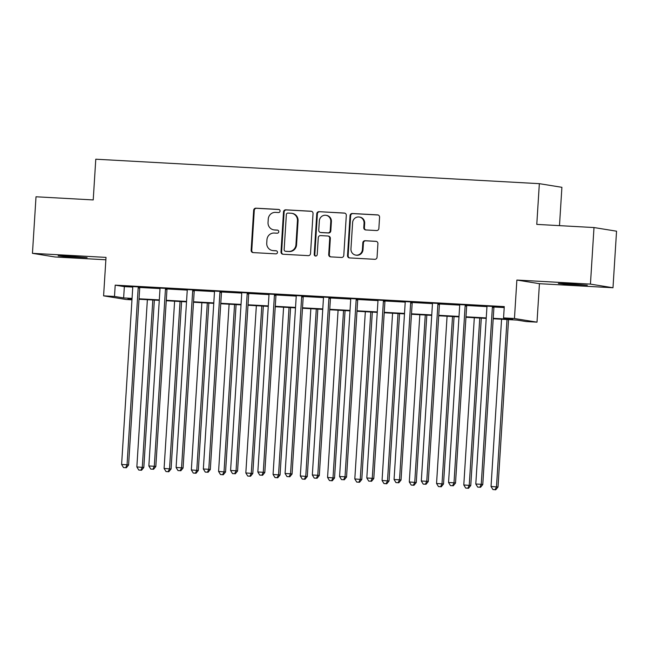 <?xml version="1.0" encoding="UTF-8"?>
<svg xmlns="http://www.w3.org/2000/svg" width="649" height="649" viewBox="0 0 649 649"><rect width="100%" height="100%" fill="white"/><g stroke="black" fill="none" stroke-linecap="round" stroke-linejoin="round"><path stroke-width="0.97" d="M280.076 211.079A1.558 1.501 -80.8 0 0 278.681 209.44L255.941 208.191A2.223 2.142 -80.8 0 0 253.662 210.292L251.147 250.263A2.223 2.142 -80.8 0 0 253.151 252.599L275.882 253.856A1.558 1.501 -80.8 0 0 277.48 252.38A1.558 1.501 -80.8 0 0 276.076 250.749L273.14 250.587A7.123 6.855 -80.8 0 1 266.739 243.099L266.95 239.773A7.123 6.855 -80.8 0 1 274.243 233.04L277.18 233.202A1.558 1.501 -80.8 0 0 278.778 231.734A1.558 1.501 -80.8 0 0 277.374 230.095L274.438 229.933A7.123 6.855 -80.8 0 1 268.037 222.445L268.248 219.119A7.123 6.855 -80.8 0 1 275.541 212.385L278.478 212.548A1.558 1.501 -80.8 0 0 280.076 211.079M568.93 283.702L558.351 283.426L564.07 284.1L587.321 285.244L568.93 283.702M68.705 256.12L58.118 255.844L63.845 256.517L87.096 257.661L68.705 256.12M376.59 230.549A2.223 2.142 -80.8 0 0 378.87 228.448L379.576 217.237A2.223 2.142 -80.8 0 0 377.572 214.892L352.326 213.505A2.223 2.142 -80.8 0 0 350.046 215.606L347.531 255.576A2.223 2.142 -80.8 0 0 349.535 257.913L374.781 259.308A2.223 2.142 -80.8 0 0 377.061 257.207L377.913 243.659A2.223 2.142 -80.8 0 0 375.909 241.323L365.103 240.722A2.223 2.142 -80.8 0 0 362.823 242.831L362.402 249.549A5.955 5.727 -80.8 0 1 355.733 255.106A5.955 5.727 -80.8 0 1 350.955 248.916L352.618 222.599A5.955 5.727 -80.8 0 1 359.286 217.034A5.955 5.727 -80.8 0 1 364.057 223.232L363.781 227.612A2.223 2.142 -80.8 0 0 365.785 229.957L376.59 230.549M593.997 227.548L616.55 231.19L612.989 287.75L590.436 284.108L593.997 227.548L536.78 224.392L539.343 183.667L95.784 159.208L93.221 199.933L36.011 196.777L32.45 253.337L106.014 257.393L103.597 295.855L114.492 296.455L115.206 285.146L504.273 306.596L503.559 317.913L514.454 318.513L537.007 322.155L526.112 321.555L516.969 320.079L493.208 318.764M590.436 284.108L516.872 280.052L514.454 318.513M313.037 213.562A2.223 2.142 -80.8 0 0 311.033 211.225L285.787 209.83A2.223 2.142 -80.8 0 0 283.508 211.939L280.993 251.909A2.223 2.142 -80.8 0 0 282.996 254.246L308.243 255.641A2.223 2.142 -80.8 0 0 310.522 253.54L313.037 213.562M319.057 211.671L344.303 213.059A2.223 2.142 -80.8 0 1 346.306 215.395L343.792 255.373A2.223 2.142 -80.8 0 1 341.512 257.475L330.706 256.874A2.223 2.142 -80.8 0 1 328.71 254.538L329.724 238.329A2.223 2.142 -80.8 0 0 327.729 235.993L320.557 235.595A2.223 2.142 -80.8 0 0 318.278 237.696L317.215 254.578A1.558 1.501 -80.8 0 1 315.471 256.031A1.558 1.501 -80.8 0 1 314.221 254.408L316.777 213.772A2.223 2.142 -80.8 0 1 319.057 211.671L344.814 213.156M32.45 253.337L55.003 256.98L105.86 259.787M115.206 285.146L124.348 286.623L132.72 287.085M139.835 287.475L159.97 288.586M167.085 288.975L187.212 290.087M194.327 290.476L214.462 291.588M221.577 291.985L241.704 293.088M248.818 293.486L268.954 294.597M276.068 294.987L296.195 296.098M303.31 296.488L323.437 297.599M330.56 297.988L350.687 299.1M357.802 299.497L377.929 300.601M385.052 300.998L405.179 302.109M412.293 302.499L432.421 303.61M439.535 304L459.67 305.111M466.785 305.501L486.912 306.612M494.027 307.009L504.208 307.569M140.054 286.988L132.599 286.574M167.296 288.489L159.841 288.075M194.546 289.989L187.082 289.576M221.788 291.49L214.332 291.077M249.038 292.991L241.574 292.585M276.279 294.492L268.824 294.086M303.529 296.001L296.066 295.587M330.771 297.502L323.316 297.088M358.021 299.002L350.557 298.589M385.263 300.503L377.807 300.098M412.504 302.004L405.049 301.598M439.754 303.513L432.299 303.099M466.996 305.014L459.541 304.6M494.246 306.515L486.791 306.101M559.487 225.641L561.896 187.31L539.343 183.667M516.872 280.052L539.433 283.694L612.989 287.75M539.433 283.694L537.007 322.155M131.966 299.822L126.149 299.497L103.597 295.855M493.232 318.31L512.702 319.389L503.559 317.913M114.492 296.455L123.635 297.932L132.055 298.394M139.04 298.783L159.305 299.903M166.29 300.284L186.547 301.404M193.532 301.785L213.797 302.905M220.774 303.286L241.039 304.405M248.023 304.795L268.288 305.906M275.265 306.296L295.53 307.415M302.515 307.796L322.78 308.916M329.757 309.297L350.022 310.417M357.007 310.798L377.264 311.918M384.249 312.307L404.514 313.418M411.498 313.808L431.755 314.927M438.74 315.309L459.005 316.428M465.99 316.809L486.247 317.929M132.031 298.848L127.902 298.621L131.998 299.286M486.223 318.383L465.958 317.264M458.973 316.882L438.716 315.763M431.731 315.373L411.466 314.262M404.481 313.873L384.224 312.753M377.239 312.372L356.974 311.252M349.989 310.871L329.733 309.751M322.748 309.37L302.483 308.251M295.506 307.861L275.241 306.75M268.256 306.36L247.991 305.241M241.014 304.86L220.749 303.74M213.764 303.359L193.499 302.239M186.523 301.858L166.258 300.738M159.273 300.349L139.016 299.238M124.348 286.623L123.635 297.932M273.748 229.86L274.357 229.957A7.123 6.855 -80.8 0 0 275.046 230.03L274.438 229.933M277.804 230.184L275.046 230.03M272.45 250.506L273.059 250.611A7.123 6.855 -80.8 0 0 273.748 250.684L273.14 250.587M276.498 250.839L273.748 250.684M279.102 209.53L256.558 208.288A2.223 2.142 -80.8 0 0 254.278 210.39L251.763 250.36A2.223 2.142 -80.8 0 0 253.248 252.607M311.544 211.314L286.404 209.935A2.223 2.142 -80.8 0 0 284.124 212.036L281.609 252.007A2.223 2.142 -80.8 0 0 283.094 254.254M287.945 213.075A1.558 1.501 -80.8 0 0 286.355 214.543L284.148 249.63A1.558 1.501 -80.8 0 0 285.544 251.268L288.651 251.439A7.123 6.855 -80.8 0 0 295.944 244.714L297.453 220.725A7.123 6.855 -80.8 0 0 291.052 213.245L287.945 213.075M285.852 251.317A1.558 1.501 -80.8 0 0 286.152 251.366L285.544 251.268M291.742 213.318L292.35 213.416A7.123 6.855 -80.8 0 1 298.061 220.822L296.552 244.811A7.123 6.855 -80.8 0 1 289.259 251.536L286.152 251.366M327.94 236.017L328.548 236.114A2.223 2.142 -80.8 0 1 330.333 238.426L329.319 254.635A2.223 2.142 -80.8 0 0 330.803 256.882M319.665 211.769A2.223 2.142 -80.8 0 0 317.385 213.87L314.83 254.505A1.558 1.501 -80.8 0 0 315.779 256.047M330.787 221.504A5.955 5.727 -80.8 0 0 326.009 215.314A5.955 5.727 -80.8 0 0 319.34 220.879L318.756 230.144A2.223 2.142 -80.8 0 0 320.752 232.488L327.923 232.877A2.223 2.142 -80.8 0 0 330.203 230.776L330.787 221.504L331.396 221.601A5.955 5.727 -80.8 0 0 326.617 215.411L326.009 215.314M320.541 232.464L321.15 232.561A2.223 2.142 -80.8 0 0 321.36 232.585L320.752 232.488M331.396 221.601L330.812 230.874A2.223 2.142 -80.8 0 1 328.532 232.983L321.36 232.585M359.286 217.034L359.895 217.131A5.955 5.727 -80.8 0 1 364.673 223.329L364.397 227.718A2.223 2.142 -80.8 0 0 365.882 229.957M355.733 255.106L356.342 255.203A5.955 5.727 -80.8 0 0 363.018 249.646L362.402 249.549M376.42 241.412L365.72 240.82A2.223 2.142 -80.8 0 0 363.44 242.929L363.018 249.646M378.083 214.989L352.934 213.602A2.223 2.142 -80.8 0 0 350.655 215.703L348.14 255.674A2.223 2.142 -80.8 0 0 349.633 257.921M147.372 299.7L136.85 466.939L143.818 467.483L154.357 300.081M140.93 470.16L138.756 470.046L141.547 470.257L140.93 470.16L142.293 467.239L152.815 300M138.756 470.046L136.85 466.939M143.818 467.483L141.547 470.257M138.529 286.736L138.399 287.02A2.272 2.182 -80.8 0 0 138.188 287.856L127.058 464.773L121.606 464.473L132.737 287.556A2.272 2.182 -80.8 0 0 132.639 286.704L132.542 286.404M140.127 286.826L139.924 287.264A2.272 2.182 -80.8 0 0 139.713 288.099L128.583 465.025L127.058 464.773L125.695 467.702L123.513 467.58L125.695 467.702M126.304 467.799L128.583 465.025M121.606 464.473L123.513 467.58M174.613 301.201L164.092 468.44L171.068 468.984L181.598 301.582M168.18 471.669L165.998 471.547L168.789 471.766L168.18 471.669L169.543 468.74L180.065 301.501M165.998 471.547L164.092 468.44M171.068 468.984L168.789 471.766M201.863 302.702L191.341 469.941L198.31 470.493L208.84 303.083M195.422 473.17L193.248 473.048L196.039 473.267L195.422 473.17L196.785 470.241L207.307 303.002M193.248 473.048L191.341 469.941M198.31 470.493L196.039 473.267M229.105 304.203L218.583 471.442L225.56 471.993L236.09 304.592M222.672 474.67L220.49 474.549L223.28 474.768L222.672 474.67L224.035 471.742L234.557 304.503M220.49 474.549L218.583 471.442M225.56 471.993L223.28 474.768M165.771 288.237L165.649 288.521A2.272 2.182 -80.8 0 0 165.438 289.357L154.3 466.274L148.856 465.974L159.987 289.056A2.272 2.182 -80.8 0 0 159.881 288.205L159.784 287.913M167.369 288.326L167.166 288.764A2.272 2.182 -80.8 0 0 166.955 289.6L155.825 466.526L154.3 466.274L152.945 469.203L150.763 469.081L152.945 469.203M153.553 469.3L155.825 466.526M148.856 465.974L150.763 469.081M193.021 289.746L192.891 290.022A2.272 2.182 -80.8 0 0 192.68 290.857L181.55 467.783L176.098 467.475L187.228 290.557A2.272 2.182 -80.8 0 0 187.123 289.705L187.034 289.413M194.619 289.827L194.416 290.265A2.272 2.182 -80.8 0 0 194.205 291.109L183.075 468.026L181.55 467.783L180.187 470.703L178.004 470.582L180.187 470.703M180.795 470.801L183.075 468.026M176.098 467.475L178.004 470.582M220.262 291.247L220.133 291.523A2.272 2.182 -80.8 0 0 219.922 292.358L208.791 469.284L203.348 468.984L214.478 292.058A2.272 2.182 -80.8 0 0 214.373 291.206L214.275 290.914M221.861 291.336L221.658 291.774A2.272 2.182 -80.8 0 0 221.447 292.61L210.317 469.527L208.791 469.284L207.429 472.204L205.254 472.083L207.429 472.204M208.045 472.302L210.317 469.527M203.348 468.984L205.254 472.083M256.355 305.703L245.833 472.951L252.802 473.494L263.332 306.093M249.914 476.171L247.74 476.05L250.522 476.269L249.914 476.171L251.277 473.251L261.798 306.003M247.74 476.05L245.833 472.951M252.802 473.494L250.522 476.269M247.512 292.748L247.383 293.032A2.272 2.182 -80.8 0 0 247.172 293.867L236.041 470.785L230.59 470.484L241.72 293.567A2.272 2.182 -80.8 0 0 241.615 292.707L241.525 292.415M249.111 292.837L248.908 293.275A2.272 2.182 -80.8 0 0 248.697 294.111L237.566 471.028L236.041 470.785L234.678 473.705L232.496 473.592L234.678 473.705M235.287 473.811L237.566 471.028M230.59 470.484L232.496 473.592M283.597 307.204L273.075 474.451L280.052 474.995L290.582 307.594M277.164 477.672L274.981 477.55L277.772 477.769L277.164 477.672L278.526 474.752L289.048 307.512M274.981 477.55L273.075 474.451M280.052 474.995L277.772 477.769M310.847 308.713L300.325 475.952L307.293 476.496L317.823 309.094M304.405 479.173L302.231 479.059L305.014 479.278L304.405 479.173L305.768 476.252L316.29 309.013M302.231 479.059L300.325 475.952M307.293 476.496L305.014 479.278M338.088 310.214L327.567 477.453L334.543 477.997L345.073 310.595M331.655 480.682L329.473 480.56L332.264 480.779L331.655 480.682L333.018 477.753L343.54 310.514M329.473 480.56L327.567 477.453M334.543 477.997L332.264 480.779M365.33 311.715L354.808 478.954L361.785 479.506L372.315 312.104M358.897 482.183L356.715 482.061L359.505 482.28L358.897 482.183L360.26 479.254L370.782 312.015M356.715 482.061L354.808 478.954M361.785 479.506L359.505 482.28M392.58 313.216L382.058 480.455L389.027 481.006L399.565 313.605M386.147 483.683L383.965 483.562L386.755 483.781L386.147 483.683L387.51 480.763L398.032 313.516M383.965 483.562L382.058 480.455M389.027 481.006L386.755 483.781M274.754 294.248L274.624 294.532A2.272 2.182 -80.8 0 0 274.413 295.368L263.283 472.285L257.84 471.985L268.97 295.068A2.272 2.182 -80.8 0 0 268.864 294.216L268.767 293.916M276.352 294.338L276.149 294.776A2.272 2.182 -80.8 0 0 275.939 295.611L264.808 472.529L263.283 472.285L261.92 475.214L259.746 475.092L261.92 475.214M262.529 475.311L264.808 472.529M257.84 471.985L259.746 475.092M302.004 295.749L301.874 296.033A2.272 2.182 -80.8 0 0 301.663 296.869L290.533 473.786L285.081 473.486L296.212 296.569A2.272 2.182 -80.8 0 0 296.106 295.717L296.017 295.425M303.602 295.839L303.399 296.277A2.272 2.182 -80.8 0 0 303.188 297.112L292.058 474.038L290.533 473.786L289.17 476.715L286.988 476.593L289.17 476.715M289.779 476.812L292.058 474.038M285.081 473.486L286.988 476.593M329.246 297.25L329.116 297.534A2.272 2.182 -80.8 0 0 328.905 298.37L317.775 475.287L312.331 474.987L323.462 298.069A2.272 2.182 -80.8 0 0 323.356 297.218L323.259 296.926M330.844 297.339L330.641 297.777A2.272 2.182 -80.8 0 0 330.43 298.613L319.3 475.539L317.775 475.287L316.412 478.216L314.238 478.094L316.412 478.216M317.02 478.313L319.3 475.539M312.331 474.987L314.238 478.094M356.496 298.759L356.366 299.035A2.272 2.182 -80.8 0 0 356.155 299.87L345.025 476.796L339.573 476.496L350.703 299.57A2.272 2.182 -80.8 0 0 350.598 298.718L350.509 298.426M358.086 298.848L357.891 299.286A2.272 2.182 -80.8 0 0 357.68 300.122L346.55 477.039L345.025 476.796L343.662 479.716L341.479 479.595L343.662 479.716M344.27 479.814L346.55 477.039M339.573 476.496L341.479 479.595M383.737 300.26L383.608 300.536A2.272 2.182 -80.8 0 0 383.397 301.371L372.266 478.297L366.815 477.997L377.953 301.071A2.272 2.182 -80.8 0 0 377.848 300.219L377.75 299.927M385.336 300.349L385.133 300.787A2.272 2.182 -80.8 0 0 384.922 301.623L373.792 478.54L372.266 478.297L370.904 481.217L368.729 481.104L370.904 481.217M371.512 481.323L373.792 478.54M366.815 477.997L368.729 481.104M419.822 314.716L409.3 481.964L416.277 482.507L426.807 315.106M413.389 485.184L411.206 485.063L413.997 485.282L413.389 485.184L414.752 482.264L425.273 315.016M411.206 485.063L409.3 481.964M416.277 482.507L413.997 485.282M410.987 301.761L410.858 302.045A2.272 2.182 -80.8 0 0 410.647 302.88L399.516 479.798L394.065 479.497L405.195 302.58A2.272 2.182 -80.8 0 0 405.09 301.72L405 301.428M412.577 301.85L412.383 302.288A2.272 2.182 -80.8 0 0 412.172 303.124L401.033 480.041L399.516 479.798L398.153 482.726L395.971 482.605L398.153 482.726M398.762 482.824L401.033 480.041M394.065 479.497L395.971 482.605M447.072 316.225L436.55 483.464L443.518 484.008L454.057 316.607M440.639 486.685L438.456 486.572L441.247 486.791L440.639 486.685L442.001 483.765L452.523 316.525M438.456 486.572L436.55 483.464M443.518 484.008L441.247 486.791M438.229 303.261L438.099 303.545A2.272 2.182 -80.8 0 0 437.888 304.381L426.758 481.298L421.306 480.998L432.437 304.081A2.272 2.182 -80.8 0 0 432.339 303.229L432.242 302.937M439.827 303.351L439.624 303.789A2.272 2.182 -80.8 0 0 439.414 304.624L428.283 481.55L426.758 481.298L425.395 484.227L423.213 484.105L425.395 484.227M426.004 484.324L428.283 481.55M421.306 480.998L423.213 484.105M474.314 317.726L463.792 484.965L470.768 485.509L481.298 318.107M467.88 488.194L465.698 488.072L468.489 488.291L467.88 488.194L469.243 485.265L479.765 318.026M465.698 488.072L463.792 484.965M470.768 485.509L468.489 488.291M465.479 304.762L465.349 305.046A2.272 2.182 -80.8 0 0 465.138 305.882L454.008 482.799L448.556 482.499L459.687 305.582A2.272 2.182 -80.8 0 0 459.581 304.73L459.492 304.438M467.069 304.852L466.866 305.29A2.272 2.182 -80.8 0 0 466.655 306.125L455.525 483.051L454.008 482.799L452.645 485.728L450.463 485.606L452.645 485.728M453.253 485.825L455.525 483.051M448.556 482.499L450.463 485.606M501.563 319.227L491.042 486.466L498.01 487.018L508.548 319.608M495.122 489.695L492.948 489.573L495.739 489.792L495.122 489.695L496.485 486.766L507.007 319.527M492.948 489.573L491.042 486.466M498.01 487.018L495.739 489.792M492.721 306.271L492.591 306.547A2.272 2.182 -80.8 0 0 492.38 307.383L481.25 484.308L475.798 484.008L486.928 307.082A2.272 2.182 -80.8 0 0 486.831 306.231L486.734 305.939M494.319 306.352L494.116 306.799A2.272 2.182 -80.8 0 0 493.905 307.634L482.775 484.552L481.25 484.308L479.887 487.229L477.705 487.107L479.887 487.229M480.495 487.326L482.775 484.552M475.798 484.008L477.705 487.107M251.763 250.36L251.147 250.263M254.278 210.39L253.662 210.292M256.558 208.288L255.941 208.191M281.609 252.007L280.993 251.909M284.124 212.036L283.508 211.939M286.404 209.935L285.787 209.83M311.463 211.298L311.033 211.225M289.259 251.536L288.651 251.439M296.552 244.811L295.944 244.714M298.061 220.822L297.453 220.725M344.733 213.132L344.303 213.059M329.319 254.635L328.71 254.538M330.333 238.426L329.724 238.329M314.83 254.505L314.221 254.408M317.385 213.87L316.777 213.772M328.532 232.983L327.923 232.877M330.812 230.874L330.203 230.776M364.397 227.718L363.781 227.612M364.673 223.329L364.057 223.232M363.44 242.929L362.823 242.831M365.72 240.82L365.103 240.722M376.339 241.387L375.909 241.323M348.14 255.674L347.531 255.576M350.655 215.703L350.046 215.606M352.934 213.602L352.326 213.505M378.002 214.965L377.572 214.892M138.399 287.02L139.924 287.264M138.188 287.856L139.713 288.099M165.649 288.521L167.166 288.764M165.438 289.357L166.955 289.6M192.891 290.022L194.416 290.265M192.68 290.857L194.205 291.109M220.133 291.523L221.658 291.774M219.922 292.358L221.447 292.61M247.383 293.032L248.908 293.275M247.172 293.867L248.697 294.111M274.624 294.532L276.149 294.776M274.413 295.368L275.939 295.611M301.874 296.033L303.399 296.277M301.663 296.869L303.188 297.112M329.116 297.534L330.641 297.777M328.905 298.37L330.43 298.613M356.366 299.035L357.891 299.286M356.155 299.87L357.68 300.122M383.608 300.536L385.133 300.787M383.397 301.371L384.922 301.623M410.858 302.045L412.383 302.288M410.647 302.88L412.172 303.124M438.099 303.545L439.624 303.789M437.888 304.381L439.414 304.624M465.349 305.046L466.866 305.29M465.138 305.882L466.655 306.125M492.591 306.547L494.116 306.799M492.38 307.383L493.905 307.634M286.006 251.35L285.398 251.252"/></g></svg>
